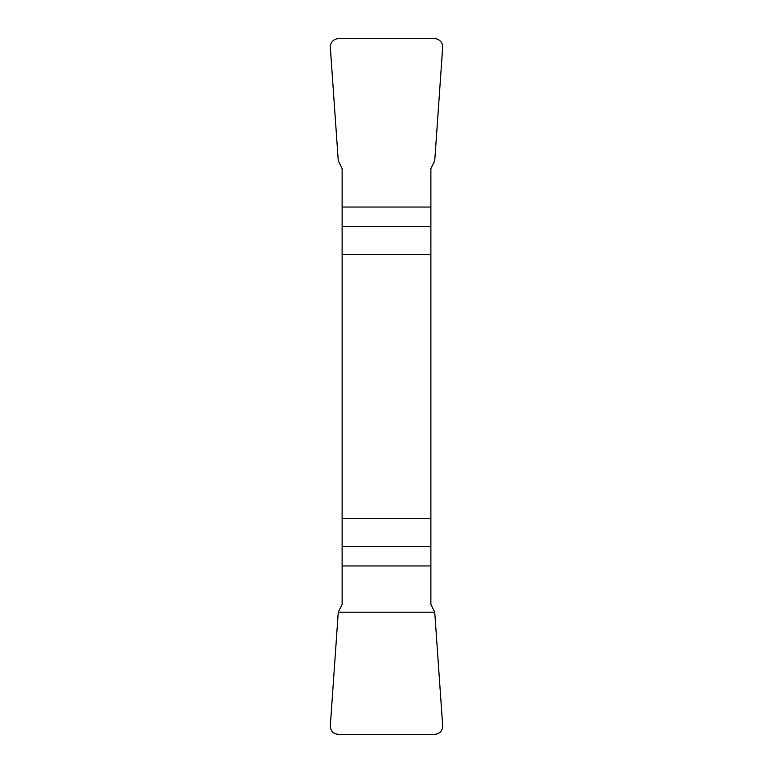 <?xml version="1.0" encoding="UTF-8"?>
<svg xmlns="http://www.w3.org/2000/svg" width="773" height="773" viewBox="0 0 773 773"><rect width="100%" height="100%" fill="white"/><g stroke="black" fill="none" stroke-linecap="round" stroke-linejoin="round"><path stroke-width="1.16" d="M342.12 254.462L430.88 254.462L430.88 168.601L434.735 160.813L442.658 47.491A8.445 8.319 135 0 0 434.416 38.65L338.584 38.65A8.445 8.319 45 0 0 330.342 47.491L338.265 160.813L342.12 168.601L342.12 604.399L338.265 612.187L330.342 725.509A8.445 8.319 -45 0 0 338.584 734.35L434.416 734.35A8.445 8.319 -135 0 0 442.658 725.509L434.735 612.187L430.88 604.399L430.88 518.538L342.12 518.538M430.88 254.462L430.88 518.538M442.649 725.451C442.639 730.987 439.876 733.954 434.349 734.35L338.651 734.35C333.124 733.954 330.361 730.987 330.351 725.451L338.265 612.187L434.735 612.187L442.649 725.451M430.88 226.653L342.12 226.653M342.12 207.038L430.88 207.038M342.12 546.347L430.88 546.347M430.88 565.962L342.12 565.962"/></g></svg>

